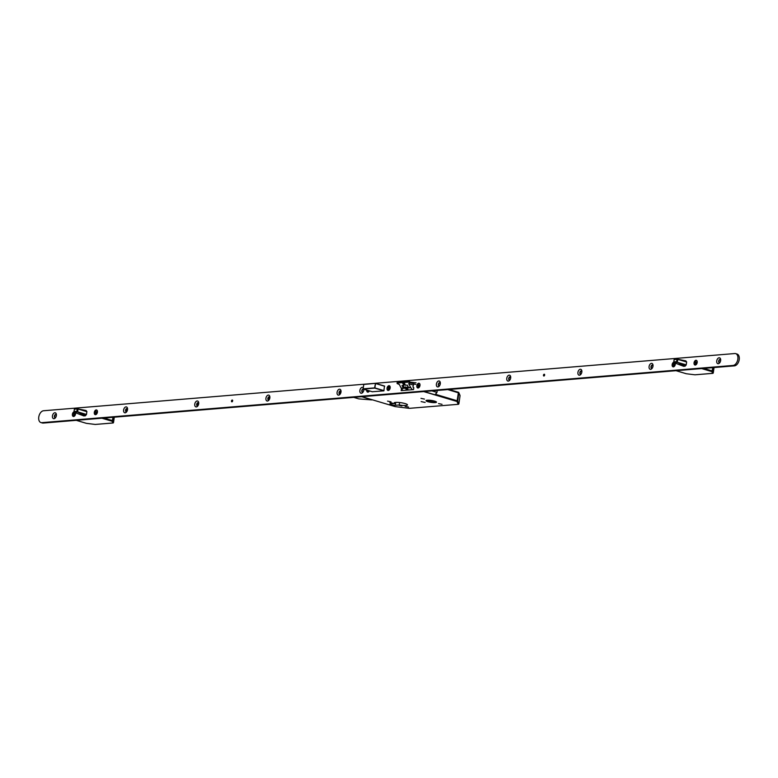 <?xml version="1.0" encoding="UTF-8"?>
<svg xmlns="http://www.w3.org/2000/svg" width="778" height="778" viewBox="0 0 778 778"><rect width="100%" height="100%" fill="white"/><g stroke="black" fill="none" stroke-linecap="round" stroke-linejoin="round"><path stroke-width="1.17" d="M435.262 402.605A5.29 0.973 -171.8 0 0 436.507 402.168A5.29 0.973 -171.8 0 0 433.132 400.758A5.29 0.973 -171.8 0 0 427.268 400.223A5.29 0.973 -171.8 0 0 426.033 400.66A5.29 0.973 -171.8 0 0 429.398 402.07A5.29 0.973 -171.8 0 0 435.262 402.605M427.336 400.242A5.203 0.953 -171.8 0 0 426.12 400.67A5.203 0.953 -171.8 0 0 429.437 402.061A5.203 0.953 -171.8 0 0 435.194 402.586A5.203 0.953 -171.8 0 0 436.409 402.158A5.203 0.953 -171.8 0 0 433.103 400.767A5.203 0.953 -171.8 0 0 427.336 400.242M434.737 402.45A4.59 0.846 -171.8 0 0 435.806 402.07A4.59 0.846 -171.8 0 0 432.889 400.845A4.59 0.846 -171.8 0 0 427.803 400.378A4.59 0.846 -171.8 0 0 426.723 400.758A4.59 0.846 -171.8 0 0 429.651 401.983A4.59 0.846 -171.8 0 0 434.737 402.45M399.114 405.377L401.886 405.96L399.114 405.377M389.866 402.625L392.637 403.208L389.866 402.625M405.124 406.349L408.586 407.079L405.124 406.349M387.551 401.117L391.023 401.847L387.551 401.117M438.549 403.588L442.021 404.317L438.549 403.588M420.976 398.355L424.448 399.085L420.976 398.355M421.131 401.594L425.128 402.44L421.131 401.594M399.27 404.959L395.312 405.289A3.122 0.574 8.2 0 1 391.849 404.978A3.122 0.574 8.2 0 1 389.866 404.142A3.122 0.574 8.2 0 1 390.595 403.889L394.563 403.558A6.788 1.245 8.2 0 1 394.057 402.975A6.788 1.245 8.2 0 1 395.642 402.411A6.788 1.245 8.2 0 1 403.169 403.092A6.788 1.245 8.2 0 1 407.487 404.91A6.788 1.245 8.2 0 1 405.902 405.464A6.788 1.245 8.2 0 1 399.27 404.959L399.62 402.537M401.536 388.65L401.166 390.614L413.468 389.603L413.789 387.677L413.536 389.564M431.946 400.67L429.796 400.407M433.093 400.884L431.897 401.01M408.09 389.574L406.447 389.71L405.289 388.164A1.838 1.41 -94.7 0 1 405.124 387.891L403.13 387.716L402.012 385.538L403.831 385.392L402.576 382.941L404.22 382.805L405.474 385.256L407.293 385.1L408.411 387.279L406.758 387.755A1.838 1.41 -94.7 0 0 406.933 388.028L408.09 389.574M402.907 390.478L401.409 388.485A1.838 1.41 -94.7 0 1 401.244 388.212L399.318 384.468L397.257 383.622L397.15 382.591L409.636 381.56M412.301 389.7L410.813 387.707A1.838 1.41 -94.7 0 1 410.638 387.434L408.713 383.69L409.773 382.582L409.481 382.027L396.974 383.058M409.773 382.582L415.822 384.381M409.481 382.027L416.055 382.805M409.656 381.56L397.14 382.601M408.713 383.69L413.274 385.052M407.828 389.214L406.447 389.71M406.943 389.292L405.727 386.919L404.949 387.57M405.727 386.919L403.13 387.716M403.908 387.074L403.082 385.45M403.636 382.854L404.609 384.74L403.831 385.392M408.129 386.724L406.593 387.434M394.563 403.558L394.699 402.557M428.163 400.359A4.59 0.846 -171.8 0 0 434.542 401.283M458.505 392.316A0.613 0.593 157.2 0 1 458.874 392.948L457.717 400.981A0.613 0.593 157.2 0 1 457.026 401.497L423.709 391.577M435.884 394.436L457.503 400.874L458.884 403.772L460.041 395.739A0.613 0.613 0 0 0 460.002 395.428L460.002 395.428A0.613 0.593 157.2 0 1 460.041 395.739L458.874 392.948L447.739 389.584M458.485 404.259L458.33 404.307A0.613 0.613 0 0 0 458.894 403.782L458.894 403.782A0.613 0.593 157.2 0 1 458.193 404.288L457.026 401.497L458.446 392.287L448.974 389.486M361.926 396.692L395.263 406.622L409.267 408.353L458.33 404.307L409.257 408.343A0.613 0.613 0 0 0 409.393 408.353L409.529 408.314M683.385 366.214L685.039 366.214L686.177 364.999L686.653 361.994L677.55 359.29L674.147 359.572L677.764 359.261L686.653 361.896M677.55 359.29L685.933 360.904L677.735 359.261L674.166 359.553M677.832 359.29L677.288 362.344L676.656 361.653L673.913 361.877L673.729 362.47L674.147 359.572M686.196 364.979L677.356 362.315M685.136 366.156L677.288 362.344L674.244 362.723M713.066 367.624L712.56 371.087A0.613 0.593 157.2 0 1 711.87 371.612L701.668 368.568M703.691 368.402L712.347 370.98L713.29 372.827A0.613 0.593 157.2 0 1 712.599 373.343L711.87 371.612L712.833 367.644M676.063 370.688L686.177 373.722A0.613 0.613 0 0 0 686.274 373.741L694.987 374.811L712.736 373.362A0.613 0.613 0 0 0 713.29 372.837L714.048 367.547L713.29 372.837M86.883 411.669L77.79 408.927L74.387 409.209L78.004 408.907L86.893 411.543M77.79 408.927L86.173 410.541L77.897 408.897L74.425 409.189M77.411 411.863L76.896 411.29L74.153 411.513L73.968 412.116L74.387 409.209M73.968 412.116L74.484 412.369M86.436 414.616L77.635 411.97M113.306 417.271L112.8 420.723A0.613 0.593 157.2 0 1 112.11 421.248L101.908 418.214M103.931 418.039L112.586 420.616L113.53 422.464A0.613 0.593 157.2 0 1 112.839 422.989L112.11 421.248L113.073 417.29M95.247 424.448L112.975 422.999A0.613 0.613 0 0 0 113.53 422.473L114.298 417.183L113.53 422.493M86.533 423.368L95.217 424.448A0.613 0.613 0 0 0 95.354 424.457L86.339 423.32M543.9 376.027A0.943 0.584 -73.4 0 0 544.425 374.267M232.437 400.087A0.943 0.584 -73.4 0 0 232.428 400.087A0.943 0.584 -73.4 0 1 231.902 401.847M438.782 380.977A3.054 1.877 -73.4 0 0 436.4 384.118A3.054 1.877 -73.4 0 0 437.926 386.929A3.054 1.877 -73.4 0 0 439.21 386.209A3.054 1.877 -73.4 0 0 440.299 382.533A3.054 1.877 -73.4 0 0 438.782 380.977M440.348 383.116A1.682 1.031 -73.4 0 0 439.871 382.65A1.682 1.031 -73.4 0 0 439.628 382.63A1.682 1.031 -73.4 0 0 438.354 384.167A1.682 1.031 -73.4 0 0 438.909 385.878A1.682 1.031 -73.4 0 0 439.152 385.898A1.682 1.031 -73.4 0 0 439.57 385.752M440.037 382.727A1.682 1.031 -73.4 0 0 439.978 382.737A1.682 1.031 -73.4 0 0 438.734 384.118A1.682 1.031 -73.4 0 0 439.093 385.907M509.152 375.161A3.054 1.877 -73.4 0 0 506.77 378.293A3.054 1.877 -73.4 0 0 508.297 381.103A3.054 1.877 -73.4 0 0 509.58 380.384A3.054 1.877 -73.4 0 0 510.679 376.708A3.054 1.877 -73.4 0 0 509.152 375.161M510.728 377.291A1.682 1.031 -73.4 0 0 510.251 376.834A1.682 1.031 -73.4 0 0 510.008 376.805A1.682 1.031 -73.4 0 0 508.724 378.341A1.682 1.031 -73.4 0 0 509.289 380.053A1.682 1.031 -73.4 0 0 509.532 380.072A1.682 1.031 -73.4 0 0 509.94 379.927M510.417 376.902A1.682 1.031 -73.4 0 0 510.349 376.912A1.682 1.031 -73.4 0 0 509.113 378.293A1.682 1.031 -73.4 0 0 509.473 380.082M580.31 369.268A3.054 1.877 -73.4 0 0 577.928 372.399A3.054 1.877 -73.4 0 0 579.454 375.22A3.054 1.877 -73.4 0 0 580.738 374.5A3.054 1.877 -73.4 0 0 581.837 370.824A3.054 1.877 -73.4 0 0 580.31 369.268M581.886 371.398A1.682 1.031 -73.4 0 0 581.409 370.941A1.682 1.031 -73.4 0 0 581.166 370.911A1.682 1.031 -73.4 0 0 579.882 372.448A1.682 1.031 -73.4 0 0 580.446 374.16A1.682 1.031 -73.4 0 0 580.689 374.189A1.682 1.031 -73.4 0 0 581.098 374.043M581.574 371.018A1.682 1.031 -73.4 0 0 581.506 371.018A1.682 1.031 -73.4 0 0 580.271 372.409A1.682 1.031 -73.4 0 0 580.631 374.189M651.468 363.375A3.054 1.877 -73.4 0 0 649.085 366.516A3.054 1.877 -73.4 0 0 650.612 369.326A3.054 1.877 -73.4 0 0 651.896 368.607A3.054 1.877 -73.4 0 0 652.995 364.931A3.054 1.877 -73.4 0 0 651.468 363.375M653.043 365.514A1.682 1.031 -73.4 0 0 652.567 365.047A1.682 1.031 -73.4 0 0 652.324 365.028A1.682 1.031 -73.4 0 0 651.04 366.555A1.682 1.031 -73.4 0 0 651.604 368.276A1.682 1.031 -73.4 0 0 651.847 368.295A1.682 1.031 -73.4 0 0 652.256 368.15M652.732 365.125A1.682 1.031 -73.4 0 0 652.664 365.125A1.682 1.031 -73.4 0 0 651.429 366.516A1.682 1.031 -73.4 0 0 651.789 368.305M719.115 357.783A3.054 1.877 -73.4 0 0 716.733 360.914A3.054 1.877 -73.4 0 0 718.25 363.725A3.054 1.877 -73.4 0 0 719.543 363.005A3.054 1.877 -73.4 0 0 720.632 359.339A3.054 1.877 -73.4 0 0 719.115 357.783M720.681 359.913A1.682 1.031 -73.4 0 0 720.204 359.455A1.682 1.031 -73.4 0 0 719.961 359.426A1.682 1.031 -73.4 0 0 718.687 360.963A1.682 1.031 -73.4 0 0 719.242 362.674A1.682 1.031 -73.4 0 0 719.485 362.704A1.682 1.031 -73.4 0 0 719.893 362.558M720.37 359.524A1.682 1.031 -73.4 0 0 720.302 359.533A1.682 1.031 -73.4 0 0 719.067 360.924A1.682 1.031 -73.4 0 0 719.426 362.704M363.268 387.707A3.054 1.877 -73.4 0 0 362.266 387.318A3.054 1.877 -73.4 0 0 359.883 390.449A3.054 1.877 -73.4 0 0 361.41 393.26A3.054 1.877 -73.4 0 0 362.694 392.54A3.054 1.877 -73.4 0 0 363.832 389.233M363.122 388.961A1.682 1.031 -73.4 0 0 363.112 388.961A1.682 1.031 -73.4 0 0 361.838 390.498A1.682 1.031 -73.4 0 0 362.402 392.209A1.682 1.031 -73.4 0 0 362.645 392.238A1.682 1.031 -73.4 0 0 363.054 392.093M363.336 389.088A1.682 1.031 -73.4 0 0 362.198 390.546A1.682 1.031 -73.4 0 0 362.577 392.238M339.471 389.204A3.054 1.877 -73.4 0 0 337.088 392.336A3.054 1.877 -73.4 0 0 338.615 395.146A3.054 1.877 -73.4 0 0 339.898 394.427A3.054 1.877 -73.4 0 0 340.997 390.76A3.054 1.877 -73.4 0 0 339.471 389.204M341.046 391.334A1.682 1.031 -73.4 0 0 340.56 390.877A1.682 1.031 -73.4 0 0 340.317 390.848A1.682 1.031 -73.4 0 0 339.043 392.384A1.682 1.031 -73.4 0 0 339.607 394.096A1.682 1.031 -73.4 0 0 339.85 394.125A1.682 1.031 -73.4 0 0 340.258 393.979M340.725 390.955A1.682 1.031 -73.4 0 0 340.667 390.955A1.682 1.031 -73.4 0 0 339.422 392.345A1.682 1.031 -73.4 0 0 339.782 394.125M268.313 395.088A3.054 1.877 -73.4 0 0 265.93 398.229A3.054 1.877 -73.4 0 0 267.457 401.04A3.054 1.877 -73.4 0 0 268.741 400.32A3.054 1.877 -73.4 0 0 269.84 396.644A3.054 1.877 -73.4 0 0 268.313 395.088M269.888 397.227A1.682 1.031 -73.4 0 0 269.402 396.761A1.682 1.031 -73.4 0 0 269.159 396.741A1.682 1.031 -73.4 0 0 267.885 398.268A1.682 1.031 -73.4 0 0 268.449 399.989A1.682 1.031 -73.4 0 0 268.692 400.009A1.682 1.031 -73.4 0 0 269.1 399.863M269.567 396.838A1.682 1.031 -73.4 0 0 269.509 396.838A1.682 1.031 -73.4 0 0 268.264 398.229A1.682 1.031 -73.4 0 0 268.624 400.018M197.155 400.981A3.054 1.877 -73.4 0 0 194.772 404.113A3.054 1.877 -73.4 0 0 196.299 406.933A3.054 1.877 -73.4 0 0 197.583 406.213A3.054 1.877 -73.4 0 0 198.682 402.537A3.054 1.877 -73.4 0 0 197.155 400.981M198.73 403.111A1.682 1.031 -73.4 0 0 198.244 402.654A1.682 1.031 -73.4 0 0 198.001 402.625A1.682 1.031 -73.4 0 0 196.727 404.161A1.682 1.031 -73.4 0 0 197.291 405.873A1.682 1.031 -73.4 0 0 197.534 405.902A1.682 1.031 -73.4 0 0 197.943 405.756M198.409 402.732A1.682 1.031 -73.4 0 0 198.351 402.732A1.682 1.031 -73.4 0 0 197.106 404.122A1.682 1.031 -73.4 0 0 197.466 405.902M125.997 406.875A3.054 1.877 -73.4 0 0 123.614 410.006A3.054 1.877 -73.4 0 0 125.141 412.817A3.054 1.877 -73.4 0 0 126.425 412.097A3.054 1.877 -73.4 0 0 127.524 408.421A3.054 1.877 -73.4 0 0 125.997 406.875M127.573 409.004A1.682 1.031 -73.4 0 0 127.086 408.547A1.682 1.031 -73.4 0 0 126.843 408.518A1.682 1.031 -73.4 0 0 125.569 410.055A1.682 1.031 -73.4 0 0 126.133 411.766A1.682 1.031 -73.4 0 0 126.376 411.795A1.682 1.031 -73.4 0 0 126.785 411.64M127.252 408.615A1.682 1.031 -73.4 0 0 127.193 408.625A1.682 1.031 -73.4 0 0 125.948 410.006A1.682 1.031 -73.4 0 0 126.308 411.795M54.839 412.758A3.054 1.877 -73.4 0 0 52.457 415.899A3.054 1.877 -73.4 0 0 53.983 418.71A3.054 1.877 -73.4 0 0 55.267 417.99A3.054 1.877 -73.4 0 0 56.366 414.314A3.054 1.877 -73.4 0 0 54.839 412.758M56.415 414.888A1.682 1.031 -73.4 0 0 55.928 414.431A1.682 1.031 -73.4 0 0 55.685 414.411A1.682 1.031 -73.4 0 0 54.411 415.938A1.682 1.031 -73.4 0 0 54.975 417.66A1.682 1.031 -73.4 0 0 55.219 417.679A1.682 1.031 -73.4 0 0 55.627 417.533M56.094 414.509A1.682 1.031 -73.4 0 0 56.035 414.509A1.682 1.031 -73.4 0 0 54.791 415.899A1.682 1.031 -73.4 0 0 55.15 417.679M418.759 383.223A2.451 1.507 -73.4 0 0 416.852 385.732A2.451 1.507 -73.4 0 0 418.068 387.989A2.451 1.507 -73.4 0 0 419.099 387.415A2.451 1.507 -73.4 0 0 419.974 384.468A2.451 1.507 -73.4 0 0 418.759 383.223M388.961 385.694A2.451 1.507 -73.4 0 0 387.055 388.203A2.451 1.507 -73.4 0 0 388.28 390.449A2.451 1.507 -73.4 0 0 389.301 389.875A2.451 1.507 -73.4 0 0 390.177 386.938A2.451 1.507 -73.4 0 0 388.961 385.694M366.701 390.089A2.451 1.507 -73.4 0 0 367.945 392.131A2.451 1.507 -73.4 0 0 368.976 391.558A2.451 1.507 -73.4 0 0 369.433 390.906M673.738 362.169A2.451 1.507 -73.4 0 0 672.134 364.843A2.451 1.507 -73.4 0 0 673.378 366.856A2.451 1.507 -73.4 0 0 674.409 366.282A2.451 1.507 -73.4 0 0 675.285 363.336A2.451 1.507 -73.4 0 0 675.236 363.112M695.96 360.282A2.451 1.507 -73.4 0 0 694.054 362.791A2.451 1.507 -73.4 0 0 695.269 365.047A2.451 1.507 -73.4 0 0 696.3 364.464A2.451 1.507 -73.4 0 0 697.176 361.527A2.451 1.507 -73.4 0 0 695.96 360.282M73.978 411.815A2.451 1.507 -73.4 0 0 72.373 414.489A2.451 1.507 -73.4 0 0 73.618 416.493A2.451 1.507 -73.4 0 0 74.649 415.919A2.451 1.507 -73.4 0 0 75.524 412.982A2.451 1.507 -73.4 0 0 75.476 412.758M96.2 409.928A2.451 1.507 -73.4 0 0 94.294 412.437A2.451 1.507 -73.4 0 0 95.509 414.684A2.451 1.507 -73.4 0 0 96.54 414.11A2.451 1.507 -73.4 0 0 97.415 411.173A2.451 1.507 -73.4 0 0 96.2 409.928M40.933 422.571L42.323 422.979A6.117 3.754 -73.4 0 0 43.208 423.067L734.461 365.854A6.117 3.754 -73.4 0 0 739.1 360.282A6.117 3.754 -73.4 0 0 737.067 354.048L735.677 353.63A6.117 3.754 -73.4 0 0 734.792 353.543L43.539 410.755A6.117 3.754 -73.4 0 0 38.9 416.327A6.117 3.754 -73.4 0 0 40.933 422.571A6.117 3.754 -73.4 0 0 41.827 422.658L733.07 365.446A6.117 3.754 -73.4 0 0 737.709 359.874A6.117 3.754 -73.4 0 0 735.677 353.63M83.625 415.86L85.279 415.851L86.484 414.499L86.873 411.494L85.784 410.463M372.263 391.742L383.875 390.848L384.478 386.034M413.789 387.677L412.982 387.074L413.283 385.013L414.402 383.962M686.653 361.994L685.544 360.827M440.348 383.204L439.123 383.311M510.728 377.379L509.493 377.486M581.886 371.495L580.651 371.592M653.043 365.602L651.808 365.699M440.192 382.864L439.492 382.922M510.572 377.038L509.872 377.097M581.73 371.155L581.03 371.213M652.888 365.261L652.188 365.32M341.046 391.422L340.91 391.441A1.838 1.128 -73.4 0 0 339.48 393.318A1.838 1.128 -73.4 0 0 339.451 393.707M269.888 397.315L269.752 397.325A1.838 1.128 -73.4 0 0 268.322 399.211A1.838 1.128 -73.4 0 0 268.293 399.6M198.575 402.868L197.875 402.926L198.73 403.179A1.838 1.128 -73.4 0 0 197.359 405.085A1.838 1.128 -73.4 0 0 197.359 405.824M127.417 408.751L126.717 408.81L127.573 409.072A1.838 1.128 -73.4 0 0 126.201 410.969A1.838 1.128 -73.4 0 0 126.201 411.708M269.733 396.974L269.032 397.033M340.89 391.091L340.19 391.149M544.201 374.228A0.914 0.564 106.6 0 1 543.812 375.998A0.914 0.564 106.6 0 1 544.201 374.228M232.204 400.048A0.914 0.564 106.6 0 1 231.815 401.818A0.914 0.564 106.6 0 1 232.204 400.048M695.289 364.892A2.295 1.41 -73.4 0 0 697.03 362.801A2.295 1.41 -73.4 0 0 696.271 360.467A2.295 1.41 -73.4 0 0 695.94 360.428A2.295 1.41 -73.4 0 0 694.2 362.519A2.295 1.41 -73.4 0 0 694.958 364.863A2.295 1.41 -73.4 0 0 695.289 364.892M695.882 362.013L696.359 362.869L695.658 363.54M694.871 362.46L695.96 362.597L694.871 362.46L695.726 363.083M695.376 362.422L695.96 362.597M695.61 361.488L695.503 362.247M695.707 363.209L695.269 363.871M674.098 359.66L673.719 362.295A2.295 1.41 -73.4 0 0 672.26 364.581A2.295 1.41 -73.4 0 0 673.067 366.671A2.295 1.41 -73.4 0 0 673.398 366.71A2.295 1.41 -73.4 0 0 674.886 365.378A2.295 1.41 -73.4 0 0 675.09 363.063M673.991 363.832L674.468 364.678L673.767 365.349M672.98 364.269L674.069 364.405L672.98 364.269L673.836 364.892M673.476 364.23L674.069 364.405M673.719 363.297L673.602 364.065M673.816 365.018L673.369 365.679M418.087 387.833A2.295 1.41 -73.4 0 0 419.828 385.752A2.295 1.41 -73.4 0 0 419.07 383.408A2.295 1.41 -73.4 0 0 418.729 383.379A2.295 1.41 -73.4 0 0 416.998 385.47A2.295 1.41 -73.4 0 0 417.757 387.804A2.295 1.41 -73.4 0 0 418.087 387.833M418.681 384.964L419.157 385.81L418.457 386.481M417.669 385.402L418.759 385.538L417.669 385.402L418.525 386.024M418.165 385.363L418.759 385.538M418.408 384.429L418.301 385.198M418.506 386.151L418.068 386.812M388.3 390.303A2.295 1.41 -73.4 0 0 390.041 388.212A2.295 1.41 -73.4 0 0 389.272 385.878A2.295 1.41 -73.4 0 0 388.942 385.839A2.295 1.41 -73.4 0 0 387.201 387.93A2.295 1.41 -73.4 0 0 387.969 390.274A2.295 1.41 -73.4 0 0 388.3 390.303M388.883 387.425L388.971 386.87L389.438 387.736L388.669 388.942M387.872 387.872L388.971 388.008L387.872 387.872L388.728 388.494M388.378 387.823L388.971 388.008M388.611 386.899L388.504 387.658M388.718 388.611L388.271 389.272M366.798 390.118A2.295 1.41 -73.4 0 0 367.634 391.956A2.295 1.41 -73.4 0 0 367.965 391.986A2.295 1.41 -73.4 0 0 369.336 390.877M368.013 390.478L367.945 390.964M95.538 414.538A2.295 1.41 -73.4 0 0 97.269 412.447A2.295 1.41 -73.4 0 0 96.511 410.103A2.295 1.41 -73.4 0 0 96.18 410.074A2.295 1.41 -73.4 0 0 94.439 412.165A2.295 1.41 -73.4 0 0 95.198 414.499A2.295 1.41 -73.4 0 0 95.538 414.538M96.122 411.659L96.598 412.505L95.898 413.176M95.111 412.097L96.2 412.233L95.111 412.097L95.966 412.719M95.616 412.058L96.2 412.233M95.85 411.124L95.743 411.893M95.947 412.846L95.509 413.507M74.338 409.306L73.959 411.941A2.295 1.41 -73.4 0 0 72.5 414.217A2.295 1.41 -73.4 0 0 73.307 416.318A2.295 1.41 -73.4 0 0 73.638 416.347A2.295 1.41 -73.4 0 0 75.126 415.024A2.295 1.41 -73.4 0 0 75.34 412.71M74.231 413.468L74.707 414.324L74.007 414.985M73.22 413.915L74.309 414.052L73.22 413.915L74.075 414.538M73.716 413.877L74.435 413.867M73.959 412.943L73.842 413.702M74.056 414.655L73.609 415.316M435.194 394.728A1.225 0.934 -94.7 0 1 434.776 394.718L424.098 391.538M431.916 390.896L436.993 392.404L435.067 394.699A1.225 0.934 85.3 0 0 436.166 393.785L436.264 393.065M437.275 390.449L436.993 392.404M363.627 397.208L361.537 396.722M353.718 397.364L358.794 398.881L371.923 399.921L363.608 397.334M405.289 388.164L401.409 388.485M410.813 387.707L406.933 388.028M405.114 387.891L401.244 388.212M410.638 387.434L406.758 387.755M395.312 405.289L395.73 402.401M460.041 395.739L458.894 403.782M366.73 398.132L395.166 406.602A0.613 0.613 0 0 0 395.263 406.622L395.088 406.563M383.914 390.838L374.753 388.105L363.258 389.058L372.438 391.791L363.17 388.981M384.653 386.228L375.531 383.515L374.889 387.921L384.021 390.634M375.482 383.36L384.653 386.092L375.463 383.35L363.773 384.439L363.141 388.835L374.636 387.882L375.463 383.35L363.9 384.293L375.356 383.35M363.141 388.883L363.773 384.478M676.656 361.653L676.928 359.757M673.942 362.616L683.687 366.321L673.913 362.616M686.245 364.833L677.395 362.334M685.953 360.924L678.124 359.358M677.677 362.441L685.185 366.088M712.891 373.314L694.978 374.801A0.613 0.613 0 0 0 695.114 374.821L695.25 374.782M676.014 370.688L686.099 373.673M76.896 411.29L77.168 409.393M85.376 415.792L77.537 411.98L74.182 412.262L83.927 415.967L74.066 412.214M86.484 414.47L77.683 411.854L78.072 408.927M86.193 410.57L78.364 409.004M77.917 412.087L85.424 415.734M76.302 420.324L86.504 423.368A0.613 0.613 0 0 1 86.416 423.358L76.254 420.334M113.131 422.95L95.49 424.418M733.07 365.446L734.461 365.854M41.827 422.658L43.208 423.067M340.112 391.198L340.91 391.441M268.955 397.091L269.752 397.325M449.023 389.477L458.446 392.287A0.613 0.613 0 0 1 458.835 392.637L460.002 395.428M361.887 396.692L363.958 397.305M395.263 406.622L409.267 408.353M686.274 373.741L694.987 374.811"/></g></svg>
